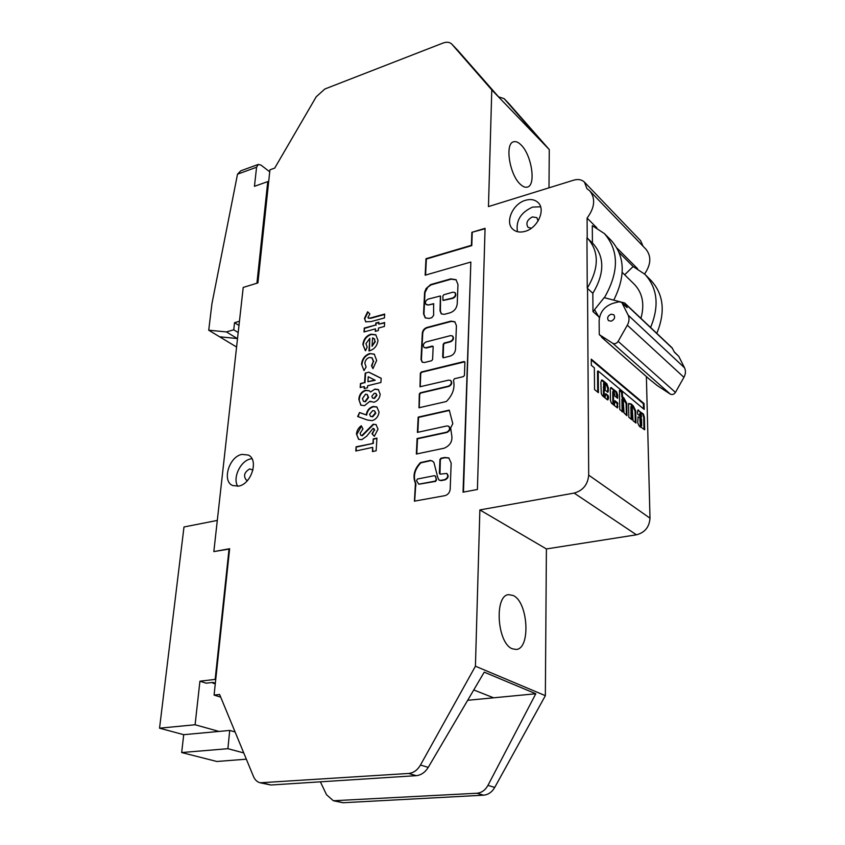 <?xml version="1.0" encoding="UTF-8"?>
<svg xmlns="http://www.w3.org/2000/svg" width="845" height="845" viewBox="0 0 845 845"><rect width="100%" height="100%" fill="white"/><g stroke="black" fill="none" stroke-linecap="round" stroke-linejoin="round"><path stroke-width="1.27" d="M238.987 325.441L234.551 322.684L239.452 321.248L243.212 287.437L213.838 551.584L229.639 548.711L214.081 695.086L219.605 694.474L253.5 776.534C254.936 779.893 257.165 781.974 260.165 782.787L408.631 773.46C413.501 772.964 417.451 770.154 420.472 765.031L475.429 666.209L479.865 509.926L574.156 493.089C582.997 490.565 587.845 484.576 588.69 475.122L587.539 288.42L592.831 293.299L592.979 311.562L594.648 309.904M269.724 171.82L261.031 165.124L258.285 164.426L256.574 167.236L237.519 174.176L211.937 303.704L208.726 330.215L236.579 347.02M268.615 182.245L267.759 181.601L254.451 186.322L256.574 167.236M237.519 174.176L240.804 170.806L258.285 164.426M208.726 330.215L226.418 331.916L233.748 329.803L234.551 322.684M267.759 181.601L256.922 283.223L243.212 287.437L257.905 282.917L269.935 169.824L274.72 168.102L316.241 96.752L324.839 89.01L442.96 43.074C446.688 41.722 449.614 42.049 451.737 44.056L457.462 50.024M219.615 336.785L237.276 338.549L226.418 331.916M238.195 332.55L233.748 329.803M219.003 731.432L183.714 734.685L159.547 728.189L195.089 724.756L219.003 731.432L229.724 730.439L235.079 731.95M217.302 520.425L183.988 526.974L159.547 728.189M229.576 549.335L229.037 549.102L215.158 679.412L199.927 681.207L195.089 724.756M229.037 549.102L213.838 551.584M199.927 681.207L206.191 683.182L212.951 682.401L215.348 683.151M243.751 752.927L227.896 748.691L181.675 752.546L216.838 761.482L246.339 759.19M181.675 752.546L183.714 734.685M227.896 748.691L229.724 730.439M215.728 679.591L215.158 679.412M443.192 300.44L453.004 298.327C455.782 296.806 456.501 294.958 455.17 292.792L454.969 292.655M452.614 298.021C455.402 296.5 456.12 294.651 454.79 292.486L452.846 292.19L443.826 294.757L442.886 295.951L442.97 300.334L452.614 298.021M446.857 473.58L447.068 473.696C448.906 476.126 448.272 478.175 445.178 479.844L441.238 480.615L439.231 480.203M440.826 480.372L439.02 480.087L437.742 477.404L433.939 462.511L432.386 461.032L430.39 460.409L420.409 462.616C414.145 469.25 412.487 476.168 415.423 483.361L414.43 501.148L444.903 495.656C447.818 494.832 449.572 492.772 450.174 489.487L451.177 463.134L448.811 457.927L444.724 457.472L440.932 458.243L439.939 459.5L439.368 473.253L440.277 474.129L446.656 473.443C448.494 475.883 447.871 477.932 444.766 479.601L440.826 480.372M641.545 418.898L640.521 418.486L640.975 426.461L641.704 425.774L641.545 418.898M638.651 410.121L638.102 409.931L637.457 411.937L637.69 414.134L640.299 416.226L640.901 413.194L641.545 416.522L641.207 417.493L638.081 416.955L637.721 422.5C638.693 425.722 639.866 427.327 641.218 427.327L644.682 429.714L644.386 417.261L643.415 414.061L637.795 410.142M635.271 422.489L635.028 411.019L632.673 406.17L633.359 406.022L631.331 404.005L628.585 403.477L628.849 417.293L631.838 419.712L631.574 406.698L632.134 405.949L633.021 420.673L635.968 423.06L635.704 410.871L633.359 406.022M623.885 397.921L622.554 396.77L622.269 392.228L619.448 390.284L619.765 409.529L622.818 412.001L622.596 399.294L623.177 398.544L624.032 412.983L626.937 415.708L626.789 403.414L623.885 397.921M626.356 415.275L626.103 403.561L621.867 396.918L621.582 392.376L619.459 390.612M605.295 385.024L604.64 382.922L604.027 383.979L604.08 387.897L605.231 389.218L605.295 385.024M614.019 390.981L614.906 396.104L617.663 398.333L617.727 395.048L616.565 391.826L610.977 387.496L610.312 389.228L610.46 400.435L611.474 403.234L617.473 407.903L617.642 402.885L614.885 400.678L614.495 404.818L613.576 402.959L613.417 391.721L614.019 390.981M241.955 454.388C229.143 456.543 221.686 481.08 232.618 485.526L238.596 486.128C251.43 484.174 259.003 459.564 248.282 455.043L241.955 454.388M251.937 458.698L250.701 458.898C240.55 460.673 232.343 477.953 237.741 486.276M525.495 200.297C512.704 203.708 504.56 222.562 513.01 229.375C516.126 232.037 520.129 232.702 525.009 231.372C537.758 228.182 546.113 209.338 537.916 202.43C534.705 199.557 530.565 198.85 525.495 200.297M540.589 206.793L532.593 207.088C520.774 212.465 515.725 220.672 517.457 231.699M611.093 314.203C607.766 315.84 606.89 317.974 608.463 320.614L611.188 321.174C614.516 319.547 615.392 317.424 613.84 314.784L611.093 314.203M520.319 184.273C522.939 186.756 525.305 187.696 527.417 187.072C536.3 185.235 531.621 154.793 521.006 144.875C518.27 142.161 515.777 141.136 513.538 141.812C504.645 143.587 509.588 174.82 520.319 184.273M513.2 595.503C528.146 601.841 530.935 648.886 516.158 649.456L512.271 648.77C497.029 643.246 494.093 594.986 508.753 594.648L513.2 595.503M531.336 228.234L527.977 227.284C525.685 223.186 527.185 219.721 532.466 216.901L536.881 217.661L538.075 220.999M247.627 480.372L246.317 480.066C243.18 475.915 244.3 472.207 249.666 468.933L252.94 470.031M448.727 380.113L450.512 380.398C452.064 382.669 451.388 384.581 448.494 386.144L420.271 392.809L419.31 394.013L418.983 407.755L446.361 401.512C452.772 394.985 455.149 387.908 453.49 380.282L454.43 378.75L463.461 376.595L464.444 375.37L464.898 362.315L463.989 361.544L421.285 372.011L420.335 373.215L419.997 386.757L448.727 380.113M427.887 304.739L426.102 304.475C424.781 302.394 425.468 300.598 428.161 299.098L440.403 295.972L440.023 310.78L441.291 313.875L444.354 314.329L450.174 312.777C454.304 311.235 456.659 308.267 457.229 303.851L457.969 284.543L456.015 279.684L450.765 278.882L430.665 284.575L426.07 288.599L424.612 292.254L423.546 313.833L425.215 317.868L429.059 318.438L431.742 317.72L433.633 315.333L433.612 303.682L428.278 305.034L426.303 304.612M485.072 228.33L471.859 232.312L471.415 245.303L425.975 258.718L425.162 275.195L470.845 262.034L463.049 492.181L477.414 489.487L485.072 228.33M450.501 335.634L452.35 335.919C453.765 338.106 453.068 339.965 450.269 341.486L444.153 343.049L443.192 344.264L442.653 357.002L443.53 357.762L450.184 356.104C453.3 354.995 455.075 352.756 455.518 349.386L456.416 325.631L454.79 321.734L450.934 321.132L426.799 327.511C424.201 328.473 422.711 330.353 422.32 333.162L421.021 359.474L422.173 362.156L424.486 362.505L431.637 360.72L432.598 359.516L433.168 346.82L432.302 346.08L425.827 347.728L424.084 347.475C422.658 345.309 423.324 343.461 426.102 341.929L450.501 335.634M446.899 425.943L448.621 426.218C450.311 428.573 449.656 430.549 446.656 432.165L417.103 438.534L416.342 454.018L444.216 448.188C450.417 445.421 452.878 440.868 451.589 434.52L450.649 427.919L452.804 423.672L449.265 410.121L418.159 417.124L417.409 432.386L446.899 425.943M369.614 353.537L374.261 354.15L376.669 360.477L372.941 368.61L371.515 365.716L373.321 361.354L371.969 357.784L369.328 357.509C366.688 358.407 365.198 360.34 364.86 363.297L366.117 367.005L363.994 370.585L361.533 364.227C362.135 358.871 364.829 355.312 369.614 353.537L374.472 354.298M365.209 373.089L368.853 372.17L381.179 378.264L380.915 382.489L367.649 385.742L367.512 387.76L364.153 388.584L364.29 386.566L360.181 387.57L360.456 383.545L364.565 382.531L365.209 373.089L368.853 372.17M372.191 420.641L367.427 420.018L357.667 416.532L359.537 412.518L366.223 414.895C366.931 410.49 369.233 407.691 373.131 406.477L376.817 406.92L379.078 412.022C378.412 416.458 376.109 419.331 372.191 420.641M587.222 237.973L587.095 218.073C594.838 207.543 595.714 198.459 589.736 190.833L586.916 188.636L584.465 182.15C581.751 179.562 578.149 178.897 573.681 180.175L488.463 206.581L491.779 89.908L451.737 44.056M372.941 443.129L373.215 438.925L376.933 438.111L376.141 450.786L372.413 451.579L372.677 447.354L355.798 450.998L356.094 446.804L373.363 443.382L373.215 438.925M373.163 424.222L376.025 424.581L378.011 429.144L374.314 436.316L371.98 433.749L374.303 429.925L373.078 428.341L366.645 436.231L361.787 439.675L358.597 439.326L356.463 433.992C356.822 430.57 358.428 427.813 361.29 425.743L362.97 428.954L360.097 433.337L360.952 435.428L361.85 435.545L373.163 424.222L376.247 424.718M380.176 394.309C379.669 398.386 377.599 401.026 373.976 402.241L369.941 401.269L364.491 405.632L360.836 405.167L358.85 399.442C359.157 394.752 361.385 391.679 365.526 390.232L369.18 390.686L370.554 392.006L374.874 389.112L378.359 389.534L380.176 394.309M377.968 340.303C377.271 345.7 374.493 349.186 369.635 350.77L368.959 350.928L369.804 338.317L365.938 343.704L367.195 347.063L365.547 350.728L362.896 344.464C363.561 339.278 366.212 335.856 370.87 334.197L375.761 334.736L377.968 340.303M378.877 322.198L378.75 324.142L384.644 322.536L384.401 326.445L378.497 328.04L378.338 330.543L375.275 331.367L375.433 328.863L364.015 331.948L364.279 328.071L375.687 324.976L375.814 323.033L378.877 322.198M367.976 317.414L368.262 318.153L370.659 317.931L384.665 314.065L384.422 317.952L371.23 321.565L365.705 321.797L364.459 318.375L367.638 311.763L369.909 313.981L367.976 317.414M320.382 781.826L326.54 794.744L333.363 800.743L343.081 802.739L483.551 795.177C488.22 794.754 491.948 792.166 494.737 787.424L545.352 695.667L546.398 548.944L636.433 534.811C644.841 532.603 649.361 527.058 649.995 518.186L646.383 376.595M548.996 187.822L549.271 149.576L509.218 103.967M643.045 246.201L640.605 240.677L584.465 182.15M644.577 273.991C651.094 264.422 651.506 256.119 645.833 249.095L589.736 190.833M600.795 335.961L604.249 338.993L599.274 334.609L612.762 343.302C614.79 344.211 616.586 343.556 618.149 341.348L627.317 325.198C629.25 321.586 629.525 318.238 628.141 315.132L621.751 302.373L627.138 307.686L624.666 302.985L604.164 297.641L594.521 309.692L599.38 317.826M650.027 379.754L657.252 385.573L670.317 394.119L612.762 343.302M628.141 315.132L684.545 367.818L678.736 356.305L674.479 352.291L672.029 347.76L624.666 302.985M684.545 367.818C685.918 370.797 685.707 373.965 683.922 377.324L627.317 325.198M618.149 341.348L675.44 392.397L683.922 377.324M675.44 392.397C673.972 394.446 672.271 395.016 670.317 394.119M674.278 351.89L678.736 356.305M622.226 272.417L634.194 284.152C642.57 292.877 644.809 304.284 640.922 318.354M650.597 327.501C659.438 305.964 657.568 288.24 644.967 274.361L633.127 266.524L624.656 274.805M613.808 299.996C625.839 275.882 624.951 256.003 611.146 240.36L604.376 233.547L592.292 225.668L592.429 243.054M633.127 266.524L619.195 252.581M656.808 333.374C665.564 311.985 663.663 294.366 651.094 280.529L644.967 274.361M604.397 297.693C619.1 272.037 619.089 250.659 604.376 233.547M592.979 311.562L598.725 316.727M587.75 238.47C599.274 251.747 599.116 268.309 587.254 288.156L586.948 237.72L593.243 243.846C604.745 257.091 604.608 273.579 592.831 293.299M587.095 218.073L596.834 227.833M617.03 248.103L637.563 268.699M604.164 395.312L604.207 389.513L607.935 392.291L608.442 388.193L606.858 383.799L602.58 380.261L601.767 379.986L600.858 382.31L601.291 393.612L602.379 395.745L607.238 399.674L607.851 399.875L608.569 398.027L608.125 395.576L605.812 393.696L605.094 397.203L604.164 395.312L603.457 395.471L603.393 389.957L604.133 389.587M591.31 365.283L594.362 367.828L594.542 389.545L598.418 392.682L598.218 371.05L644.186 409.413L644.048 403.572L591.268 359.146L591.31 365.283M473.76 689.953L493.607 697.801L535.793 693.756L484.227 672.155L428.235 767.376C425.088 772.393 421.095 775.161 416.236 775.668L270.907 785.005L260.165 782.787M479.865 509.926L546.398 548.944M475.429 666.209L545.352 695.667M333.363 800.743L476.907 793.244C481.587 792.811 485.273 790.181 487.956 785.375L535.793 693.756M491.779 89.908L499.754 98.189L457.631 50.204M499.754 98.189L549.271 149.576M498.613 96.879L504.106 98.622L542.12 142.15M212.929 682.401L212.856 683.087L215.274 683.859M214.081 695.086L220.703 697.125M493.607 697.801L467.686 700.294M212.856 683.087L214.514 682.897M621.751 302.373L618.952 301.792L613.069 303.281C604.524 306.281 599.876 312.08 599.126 320.667L599.274 334.609M643.499 408.832L643.372 403.709L591.268 359.907M643.372 403.709L644.048 403.572M597.711 392.112L597.521 371.208L598.218 371.05M614.495 404.818L613.797 404.966L612.878 403.107L612.72 391.869L613.322 391.129M617.082 407.765L617.167 403.614L614.78 401.259M617.072 397.889L615.868 391.974L610.66 387.707M604.397 397.351L605.094 397.203M603.837 396.928L603.457 395.471M607.481 399.822L607.428 395.724L605.4 394.087M607.544 392.196L607.745 388.341L606.161 383.957L601.439 380.166M603.943 383.07L603.372 388.056L604.608 389.302M603.33 384.137L604.027 383.979M622.121 411.853L621.909 399.442L622.49 398.692M631.13 419.141L630.888 406.836L631.458 406.096M632.673 406.17L630.645 404.153L628.595 403.762M630.645 404.153L631.331 404.005M631.384 405.611L632.071 405.473M635.028 411.019L635.704 410.871M644.006 429.556L643.71 417.398L644.386 417.261M643.71 417.398L642.739 414.198L643.415 414.061M640.742 417.43L637.88 417.166M640.246 417.536L640.932 417.398M639.707 415.793L640.225 413.332M642.739 414.198L637.996 410.279M639.95 418.349L640.626 418.212L639.845 418.624L640.415 426.567M373.627 439.178L376.912 438.46M372.846 451.483L372.677 447.354M356.252 450.903L356.094 446.804M356.516 447.047L373.363 443.382M374.409 436.21L371.98 433.749M372.391 433.992L374.303 429.925M374.726 430.179L373.912 428.595M358.798 439.432L356.463 433.992M356.886 434.245L361.502 426.155M361.164 435.524L361.85 435.545M362.273 435.798L373.585 424.475M358.132 416.691L359.537 412.518M359.959 412.772L366.223 414.895M366.635 415.149C367.343 410.744 369.645 407.945 373.543 406.741L373.131 406.477M373.543 406.741L377.028 407.068M370.733 416.458L372.687 416.796L375.793 413.216L374.61 410.976M372.666 410.638L369.603 414.303L370.522 416.342L372.275 416.543L375.381 412.951L374.398 410.828L372.666 410.638M370.754 401.819L369.941 401.269M361.037 405.283L358.85 399.442M359.262 399.706C359.569 395.006 361.797 391.943 365.938 390.496L365.526 390.232M365.938 390.496L369.392 390.834M374.874 389.112L370.554 392.006M375.286 389.376L378.571 389.682M363.667 401.428L365.431 401.745L368.578 397.488L367.258 394.552M372.751 398.143L374.472 398.449L376.923 395.354L376.004 393.548M374.06 398.185L376.511 395.09L375.803 393.39L374.356 393.242L371.811 396.294L372.539 398.037L374.472 398.449M365.019 401.491L368.166 397.224L367.057 394.404L365.589 394.203L362.463 398.534L363.456 401.312L365.431 401.745M369.254 372.434L381.169 378.338M364.596 388.478L364.29 386.566M360.614 387.464L360.456 383.545M360.868 383.81L364.565 382.531M364.977 382.806L365.61 373.353M367.913 381.708L375.201 380.282L368.251 376.754L367.913 381.708L374.789 380.018M373.12 368.42L371.515 365.716M371.916 365.991L373.321 361.354M373.722 361.628L372.18 357.942M364.005 370.564L361.533 364.227M361.945 364.501C362.547 359.136 365.23 355.576 370.025 353.812M369.392 350.823L369.804 338.317M365.304 350.58L362.896 344.464M363.308 344.739C363.963 339.563 366.624 336.141 371.282 334.472L370.87 334.197M371.282 334.472L375.972 334.895M374.652 339.088L372.592 337.852L372.032 346.26L375.275 341.718L373.976 338.507M375.275 341.718L374.25 338.803M372.032 346.26L374.863 341.443M384.623 322.938L378.75 324.142M375.698 331.261L375.433 328.863M364.448 331.832L364.279 328.071M364.681 328.356L375.687 324.976M376.088 325.251L375.814 323.033M376.215 323.318L378.845 322.6M368.494 318.259L371.061 318.216L384.644 314.477M365.906 321.924L364.459 318.375M364.86 318.66L367.987 312.111M415.687 485.717L414.663 501.222M432.608 461.169L430.802 460.652L420.831 462.87C414.557 469.503 412.899 476.411 415.846 483.604L415.867 485.812M449.022 458.064L445.135 457.726L441.343 458.497L440.351 459.743L439.96 474.129M418.94 484.227L435.64 481.375L436.601 479.812L435.186 475.904M435.344 476.231L434.467 475.661L417.441 479.02L416.511 480.678L418.771 484.164L435.217 481.132L436.189 479.559L435.756 476.474M448.822 426.366L449.022 426.482C450.712 428.827 450.058 430.813 447.058 432.429L417.514 438.787L416.775 453.923M449.36 410.459L418.571 417.388L417.842 432.291M452.54 336.078L452.74 336.204C454.156 338.401 453.459 340.25 450.66 341.771L444.544 343.334L443.583 344.549L443.16 357.762M433.062 346.355L426.218 348.013L424.285 347.601M454.99 321.892L451.325 321.427L427.19 327.807C424.602 328.758 423.113 330.638 422.722 333.458L421.423 359.748L422.373 362.283M485.062 228.773L471.859 232.312M470.845 262.034L463.472 492.107M472.228 232.629L471.785 245.62L426.366 259.024L425.574 275.079M433.791 303.851L428.278 305.034M456.215 279.853L451.156 279.188L431.056 284.881L427.855 287.12L425.003 292.55L423.936 314.129L425.405 317.995M440.562 296.162L440.414 311.076L441.491 314.002M450.712 380.556L450.913 380.672C452.455 382.943 451.779 384.855 448.885 386.418L420.673 393.073L419.712 394.288L419.204 407.839M464.782 361.829L421.687 372.286L420.736 373.49L420.229 386.841M622.131 397.53L622.818 397.382M601.872 337.461L650.576 380.229M672.557 348.467L625.194 303.714M627.138 307.686L622.29 303.112M588.69 475.122L649.995 518.186M262.784 783.009L270.907 785.005M335.94 800.986L343.081 802.739M408.631 773.46L416.236 775.668M476.907 793.244L483.551 795.177M420.472 765.031L428.235 767.376M487.956 785.375L494.737 787.424M451.927 44.267L457.832 50.415M574.156 493.089L636.433 534.811M504.285 98.823L509.577 104.336M612.72 391.869L613.417 391.721M612.878 403.107L613.576 402.959M616.956 403.033L617.642 402.885M617.167 403.614L617.853 403.466M617.209 406.91L617.906 406.762M610.872 387.844L611.569 387.697M615.868 391.974L616.565 391.826M617.03 395.196L617.727 395.048M607.428 395.724L608.125 395.576M607.851 396.918L608.558 396.759M607.872 398.175L608.569 398.027M601.883 380.419L602.58 380.261M606.161 383.957L606.858 383.799M607.745 388.341L608.442 388.193M607.777 391.034L608.474 390.876M603.393 389.957L604.101 389.798M604.439 389.344L605.136 389.186M603.594 388.647L604.291 388.499M603.372 388.056L604.08 387.897M621.909 399.442L622.596 399.294M621.582 392.376L622.269 392.228M621.793 392.957L622.48 392.809M621.867 396.918L622.554 396.77M626.103 403.561L626.789 403.414M626.134 403.815L626.821 403.667M630.888 406.836L631.574 406.698M639.676 414.071L640.352 413.934M639.845 418.624L640.521 418.486M640.299 426.598L640.975 426.461M640.014 425.996L640.7 425.859M601.587 337.25L650.291 380.018M504.106 98.622L509.387 104.136M613.047 391.034L613.734 390.886M603.51 389.672L604.207 389.513M603.647 382.975L604.344 382.817M604.534 389.376L605.231 389.218M622.216 398.608L622.902 398.46M631.194 406.001L631.88 405.864M640.531 417.631L641.207 417.493M639.971 413.247L640.647 413.11M640.362 426.588L641.038 426.45"/></g></svg>
